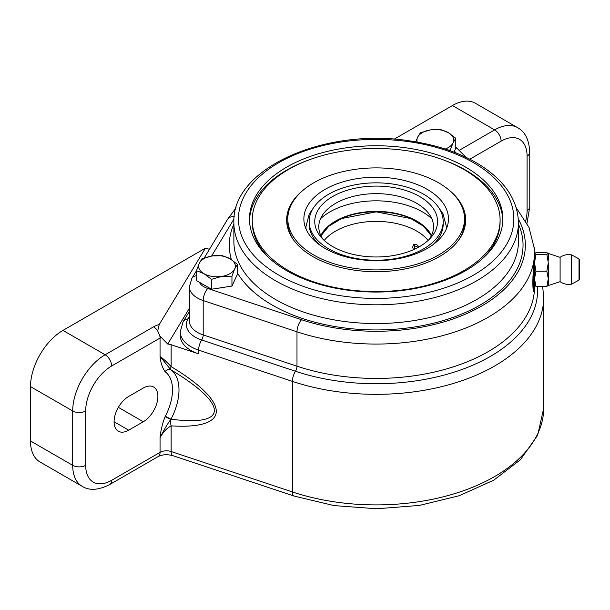 <?xml version="1.0" encoding="UTF-8"?>
<svg xmlns="http://www.w3.org/2000/svg" width="610" height="610" viewBox="0 0 610 610"><rect width="100%" height="100%" fill="white"/><g stroke="black" fill="none" stroke-linecap="round" stroke-linejoin="round"><path stroke-width="0.91" d="M414.716 249.116A3.21 1.853 60 0 1 414.457 247.767A3.21 1.853 60 0 1 416.729 246.455A3.21 1.853 60 0 1 417.911 247.515M414.457 247.767L414.457 245.891A5.505 3.18 60 0 1 414.899 244.076M413.344 249.734L412.65 246.936L413.885 244.366L416.729 244.579L419.024 246.905M324.23 240.431A57.378 33.123 180 0 1 416.729 231.091A57.378 33.123 180 0 1 428.098 240.431M465.651 220.972A89.502 51.675 0 0 0 462.86 209.062M289.468 209.062A89.502 51.675 0 0 0 286.669 220.972M448.007 189.214A89.502 51.675 180 0 1 465.666 220.035A89.502 51.675 180 0 1 410.416 267.775A89.502 51.675 180 0 1 312.869 256.574A89.502 51.675 180 0 1 286.654 220.035A89.502 51.675 180 0 1 304.314 189.214M269.948 258.777A123.929 71.553 180 0 1 252.227 221.91L252.227 220.035A123.929 71.553 0 0 0 288.53 270.627A123.929 71.553 0 0 0 423.584 286.136A123.929 71.553 0 0 0 500.093 220.035A123.929 71.553 0 0 0 376.164 148.482A123.929 71.553 0 0 0 252.227 220.035M500.093 220.035L500.093 221.91A123.929 71.553 180 0 1 482.373 258.777M502.823 220.408A126.682 73.139 0 0 0 442.463 159.584M309.857 159.584A126.682 73.139 0 0 0 249.505 220.408M221.712 276.414L211.472 279.334L203.976 273.669A18.361 10.599 0 0 0 221.712 276.414A18.361 10.599 0 0 0 234.697 268.918L231.952 276.162L221.712 276.414M196.481 270.68L199.226 263.428A18.361 10.599 0 0 0 203.976 273.669L196.481 270.68L196.481 280.585L211.472 289.239L211.472 279.334M201.971 258.853L212.211 255.933A18.361 10.599 0 0 0 199.226 263.428L201.971 258.853M229.947 258.678L237.442 264.344L234.697 268.918A18.361 10.599 0 0 0 229.947 258.678A18.361 10.599 0 0 0 212.211 255.933L222.444 255.689L229.947 258.678M231.952 276.162L231.952 286.067L237.442 274.248L237.442 264.344M231.952 286.067L211.472 289.239M222.985 287.455A15.38 8.876 180 0 1 218.815 288.103M427.282 248.422A72.293 41.739 180 0 1 348.493 257.473A72.293 41.739 180 0 1 303.871 218.906A72.293 41.739 180 0 1 376.164 177.174A72.293 41.739 180 0 1 448.457 218.906A72.293 41.739 180 0 1 427.282 248.422M313.685 254.98A88.358 51.011 0 0 0 409.973 266.036A88.358 51.011 0 0 0 464.523 218.906A88.358 51.011 0 0 0 376.164 167.895A88.358 51.011 0 0 0 287.806 218.906A88.358 51.011 0 0 0 313.685 254.98M189.428 316.636L188.071 318.87A9.18 7.076 -148.8 0 0 183.107 321.767L180.247 331.756L180.247 335.508A36.722 21.197 0 0 0 198.608 353.861L171.135 344.711A9.18 5.299 0 0 0 167.735 344.04L159.835 336.003L157.7 330.917L159.202 324.596A18.361 10.599 0 0 0 153.567 326.815L105.149 354.761L62.96 330.406A45.902 26.504 120 0 0 30.5 386.618L30.5 440.961A45.902 26.504 120 0 0 40.008 461.976L82.197 486.338C89.411 490.829 98.591 490.226 109.739 484.515L158.158 456.562C162.214 454.496 167.102 454.191 172.821 455.639L294.081 496.06L334.036 505.591L376.774 508.778L419.466 505.408L459.307 495.701L493.688 480.207L520.429 459.734L537.662 435.243L543.701 408.174A167.536 96.723 180 0 1 292.396 491.942L171.135 451.522L171.135 425.864C231.327 429.699 231.327 402.905 171.135 366.618C167.026 362.157 163.335 358.779 160.056 356.492C160.659 362.645 162.336 367.723 165.089 371.711L165.295 371.871A41.312 23.851 -60 0 1 165.295 416.249L170.983 419.177A45.902 26.504 120 0 0 170.983 369.873C228.864 404.605 228.864 426.878 170.983 419.177L170.8 419.436A9.18 5.093 93.1 0 0 171.135 425.864C167.026 427.991 163.327 431.926 160.056 437.675C163.922 429.936 167.498 423.858 170.8 419.436L165.089 416.645C162.351 423.79 160.674 430.797 160.056 437.675L160.056 452.361L111.638 480.314A36.722 21.197 -60 0 1 85.674 465.323L85.674 410.98A36.722 21.197 -60 0 1 111.638 366.008L160.056 338.054L160.056 356.492L170.8 369.736A9.18 2.089 -58.5 0 1 171.135 366.618L171.135 344.711M459.338 239.12A88.358 51.011 0 0 0 464.523 221.91L464.523 218.906M287.806 218.906L287.806 221.91A88.358 51.011 0 0 0 292.983 239.12M286.578 270.627A126.682 73.139 180 0 1 249.475 218.906A126.682 73.139 180 0 1 376.164 145.767A126.682 73.139 180 0 1 502.846 218.906A126.682 73.139 180 0 1 424.644 286.479A126.682 73.139 180 0 1 286.578 270.627M533.994 291.824L533.369 290.962C532.683 286.997 532.683 280.013 533.369 270.017L534.337 256.978L534.337 248.3M533.369 270.017L533.369 290.962M533.994 291.832L534.52 291.305L534.291 247.477M143.289 421.754L128.679 430.187A20.656 11.925 -60 0 1 118.355 431.209A20.656 11.925 -60 0 1 115.191 414.663A20.656 11.925 -60 0 1 128.679 396.462L143.289 388.029A20.656 11.925 -60 0 1 153.613 386.999A20.656 11.925 -60 0 1 156.778 403.553A20.656 11.925 -60 0 1 143.289 421.754L118.355 407.358M189.428 308.18L167.735 344.04M209.451 249.307L205.448 248.14L159.202 324.596M205.448 248.14L62.96 330.406M469.837 159.202L501.115 141.146A36.722 21.197 -60 0 1 527.086 156.137A9.18 5.299 0 0 0 529.77 152.386C529.183 139.957 525.118 131.699 517.577 127.627L475.381 103.265A45.902 26.504 120 0 0 452.437 105.545L394.083 139.232M165.295 371.871A4.59 3.736 -53.3 0 1 170.983 369.873L170.8 369.736A4.59 3.729 129.4 0 0 165.089 371.711M319.579 244.892A67.016 38.689 180 0 1 309.148 224.152L309.148 221.529A67.016 38.689 180 0 1 376.164 182.84A67.016 38.689 180 0 1 443.173 221.529A67.016 38.689 180 0 1 423.546 248.888A67.016 38.689 180 0 1 350.514 257.275A67.016 38.689 180 0 1 309.148 221.529M443.173 221.529L443.173 224.152A67.016 38.689 180 0 1 432.742 244.892M419.573 246.592A61.389 35.441 180 0 1 321.089 237.198A61.389 35.441 180 0 1 376.164 186.088A61.389 35.441 180 0 1 431.232 237.198A61.389 35.441 180 0 1 419.573 246.592M323.048 239.311A57.378 33.123 180 0 1 323.399 213.767A57.378 33.123 180 0 1 376.164 193.652A57.378 33.123 180 0 1 428.921 213.767A57.378 33.123 180 0 1 429.272 239.311M320.494 218.761A65.407 37.767 180 0 1 431.827 218.761M445.208 149.038A18.361 10.599 0 0 0 453.039 142.854A18.361 10.599 0 0 0 448.289 132.614A18.361 10.599 0 0 0 430.553 129.877A18.361 10.599 0 0 0 417.568 137.372A18.361 10.599 0 0 0 417.278 142.122M415.768 141.855L417.568 137.372L420.313 132.797L430.553 129.877L440.794 129.625L448.289 132.614L455.784 138.279L453.039 142.854L450.294 150.106L447.931 149.946M455.784 138.279L455.784 148.184L453.954 152.134M450.294 150.777L450.294 150.106M548.291 260.226L548.291 253.44L560.102 257.344L560.102 281.667A14.914 14.914 0 0 0 571.524 284.161M560.102 281.667L548.291 285.571L548.291 262.78L546.85 254.355L548.291 253.44M571.486 277.969L571.486 254.843L579.02 258.914L579.02 280.089L571.486 284.168L571.486 277.969M579.02 280.089L579.5 279.281L579.5 259.723L579.02 258.914M548.291 285.503L546.85 286.349L548.291 278.778L546.85 271.206L548.291 262.78M548.291 253.508L546.85 252.654L535.954 252.654L534.52 253.508L535.954 254.355L534.52 262.78L535.954 271.206L534.52 278.778L535.954 286.349L546.85 286.349M535.954 286.349L534.52 285.503M535.954 271.206L546.85 271.206M535.954 254.355L546.85 254.355M534.329 291.496A158.356 91.424 180 0 1 296.986 366.191L203.199 334.928L203.199 300.555L296.986 331.817A158.356 91.424 0 0 0 534.337 256.978M537.418 286.349A161.414 93.193 0 0 1 459.993 370.186A161.414 93.193 0 0 1 295.454 371.254A4.59 1.876 -71.6 0 0 296.986 366.191L296.986 331.817A9.18 3.751 108.4 0 1 301.576 319.731L207.781 288.469A9.18 3.751 108.4 0 0 203.199 300.555A27.541 15.898 0 0 1 189.428 286.784L189.428 321.157A27.541 15.898 180 0 0 203.199 334.928A4.59 1.876 -71.6 0 1 201.666 339.991L295.454 371.254A9.18 3.751 108.4 0 0 292.396 381.38A167.536 96.723 0 0 0 543.701 297.611L542.671 286.349M198.608 353.861L198.608 350.117L292.396 381.38L292.396 491.942A9.18 3.751 108.4 0 0 294.081 496.06M180.247 331.756A36.722 21.197 0 0 0 198.608 350.117A9.18 3.751 108.4 0 1 201.666 339.991A30.599 17.667 0 0 1 188.071 318.87A4.59 3.538 31.2 0 0 189.428 318.473M455.784 147.773A9.18 6.489 -45 0 1 457.691 148.939L466.109 157.35M454.412 151.143L456.333 153.064M234.232 216.603A9.18 7.076 -148.8 0 0 227.461 219.508L236.078 207.781M196.481 275.674A9.18 7.076 -148.8 0 0 191.776 278.541L196.481 270.756M211.578 256.04L234.011 218.929M207.781 288.469A18.361 10.599 180 0 1 199.325 282.224M518.325 219.043A149.175 86.124 180 0 1 469.677 312.244A149.175 86.124 180 0 1 301.576 319.731M237.442 273.013A146.88 84.798 0 0 0 272.304 305.107A146.88 84.798 0 0 0 448.891 318.816A146.88 84.798 0 0 0 518.454 224.106M233.874 224.106A146.88 84.798 0 0 0 231.426 259.585M518.454 222.658L518.454 241.392A142.29 82.152 180 0 1 430.614 317.291A142.29 82.152 180 0 1 275.545 299.487A142.29 82.152 180 0 1 233.874 241.392L233.874 222.658A142.29 82.152 0 0 0 275.545 280.745A142.29 82.152 0 0 0 430.614 298.557A142.29 82.152 0 0 0 518.454 222.658C517.783 200.324 505.179 181.231 480.634 165.379C461.617 153.438 438.689 145.386 411.857 141.23C326.678 126.659 231.472 167.88 233.874 222.658M278.793 275.125A137.7 79.498 180 0 1 340.525 142.115A137.7 79.498 180 0 1 509.167 239.486A137.7 79.498 180 0 1 278.793 275.125M30.5 386.618L72.697 410.98L72.697 465.323L30.5 440.961M114.078 421.754L128.679 430.187M159.835 336.003A9.18 5.299 -120 0 1 160.056 338.054A9.18 5.299 180 0 1 161.65 337.322M85.674 465.323A9.18 5.299 180 0 1 72.697 465.323A45.902 26.504 120 0 0 82.197 486.338M111.638 366.008A9.18 5.299 -120 0 0 105.149 354.761A45.902 26.504 120 0 0 72.697 410.98A9.18 5.299 180 0 0 85.674 410.98M517.577 127.627A45.902 26.504 120 0 0 494.626 129.899L459.147 150.388M452.437 105.545L494.626 129.899A9.18 5.299 -120 0 1 501.115 141.146M527.086 156.137L527.086 210.481A36.722 21.197 -60 0 1 525.698 220.934M172.821 455.639A9.18 3.751 108.4 0 1 171.135 451.522A9.18 5.299 0 0 0 160.056 452.361A9.18 5.299 60 0 1 158.158 456.562M165.295 416.249L165.089 416.645M157.7 330.917A9.18 5.299 -120 0 0 153.567 326.815M111.638 480.314A9.18 5.299 60 0 1 109.739 484.515M527.086 210.481A9.18 5.299 0 0 0 529.77 206.729L527.002 223.298M320.829 235.536A57.5 33.199 180 0 1 376.164 211.373A57.5 33.199 180 0 1 431.491 235.536A57.775 33.359 180 0 0 376.164 211.784A57.775 33.359 180 0 0 320.829 235.544M446.65 228.186A72.293 41.739 0 0 0 446.375 227.53M305.945 227.53A72.293 41.739 0 0 0 305.679 228.186M457.691 148.939L455.784 147.239M204.182 258.022L227.461 219.508M191.776 278.541L189.428 286.784M543.701 408.174L543.701 297.611M183.107 321.767L189.428 311.313M534.398 248.88L529.03 227.469L516.243 207.781M529.77 152.386L529.77 206.729M320.967 235.826L328.775 226.257L341.516 218.555L376.156 211.861L410.804 218.555L423.546 226.257L431.354 235.826M446.291 229.047L446.39 226.63L442.997 213.79L438.514 207.354M313.807 207.354L309.255 213.935L305.93 226.79L306.037 229.047M571.524 254.85A14.914 14.914 0 0 0 560.102 257.336"/></g></svg>

